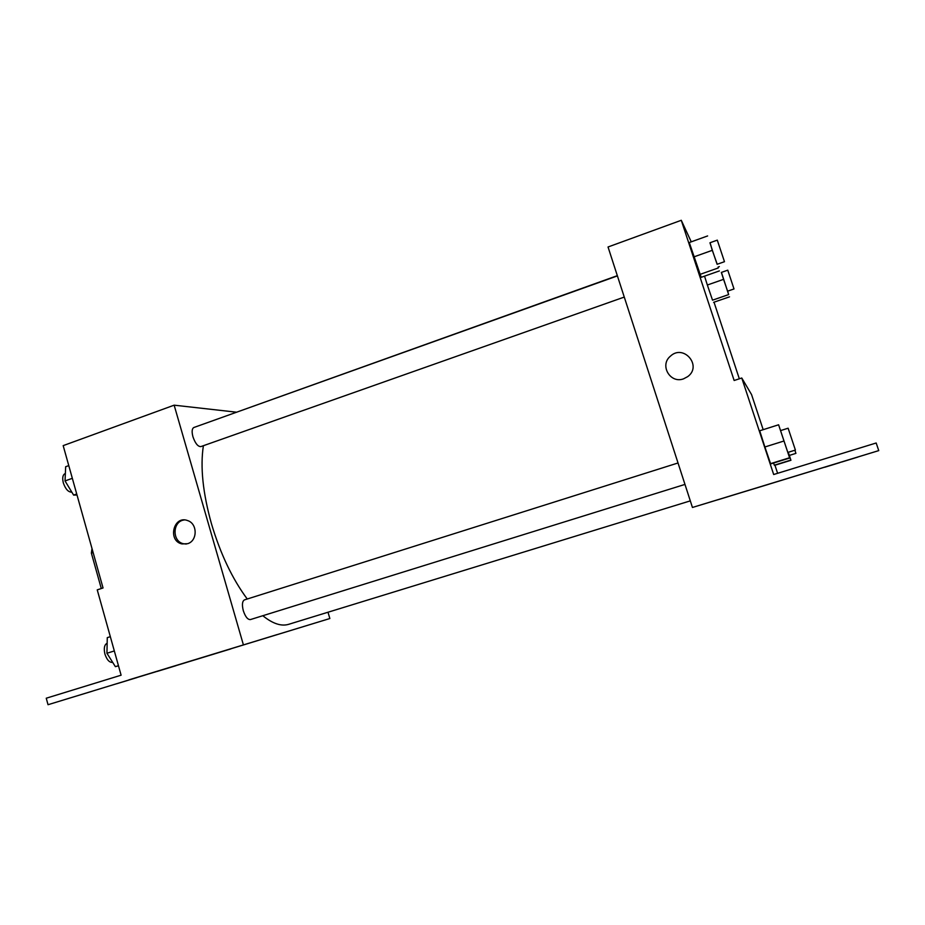 <?xml version="1.0" encoding="UTF-8"?>
<svg xmlns="http://www.w3.org/2000/svg" width="925" height="925" viewBox="0 0 925 925"><rect width="100%" height="100%" fill="white"/><g stroke="black" fill="none" stroke-linecap="round" stroke-linejoin="round"><path stroke-width="1.39" d="M101.287 588.531L91.378 553.138L92.003 548.537M93.124 552.549L91.378 553.138M327.993 612.234L329.855 618.524L48.031 704.711L46.25 698.213L121.106 675.192L97.241 589.861L103.045 587.965L63.178 445.63L174.143 405.173L236.095 412.145M187.578 543.703L181.959 543.923C167.298 540.847 173.576 514.959 187.648 520.59C197.673 523.631 197.615 540.94 187.578 543.703M243.391 644.841L174.143 405.173M617.403 275.904L193.845 427.512C191.938 428.61 191.637 431.686 192.932 436.762C195.256 443.422 197.904 446.694 200.887 446.59L624.271 297.075M678.025 462.974L244.466 599.886C242.234 601.181 241.853 604.8 243.31 610.72C245.356 616.778 247.715 619.727 250.409 619.577L684.974 484.411M617.333 275.662L217.548 419.037M203.384 445.711C200.147 466.801 202.829 492.805 211.443 523.735C220.451 553.902 232.383 578.992 247.252 599.007M262.816 615.715C272.69 623.693 281.304 626.56 288.681 624.317L690.304 500.864M277.419 634.504L257.011 640.747L277.419 634.504M329.855 618.524L128.795 679.898M48.031 704.711L230.822 648.818M257.798 640.505L277.13 634.585M184.225 519.977C172.443 521.133 171.842 541.507 183.52 543.75L186.283 544.039M128.818 680.002L230.857 648.899M92.546 691.125L70.45 697.866L92.546 691.125M175.866 665.722L157.343 671.377L175.866 665.722M136.819 677.62L116.654 683.783L136.819 677.62M769.184 484.145L692.443 507.467L608.037 246.987L681.274 220.289L691.253 241.83M741.723 492.482L718.101 499.708L741.723 492.482M681.274 220.289L734.149 380.499L741.769 378.001L773.682 474.513L876.172 442.994L878.75 450.614L692.443 507.467M683.563 378.834C670.209 383.956 659.317 365.19 670.382 356.206C683.54 343.591 702.595 365.918 687.703 376.625L683.563 378.834C670.209 383.956 659.317 365.19 670.382 356.206L670.382 356.206C683.54 343.591 702.595 365.918 687.703 376.625M712.528 300.174L707.347 285.016L712.528 300.174L728.646 294.589L721.431 272.389M704.538 276.147L707.347 285.016L704.538 276.147M693.773 256.93L701.208 277.315L689.264 242.547L693.773 256.93L712.296 250.328L710.065 242.732M714.019 302.197L739.329 378.799M741.769 378.001L751.551 394.559L763.183 429.674M774.942 465.229L777.613 473.311M878.75 450.614L768.432 484.353M718.69 499.523L740.659 492.805M841.773 462.003L857.903 457.066L841.773 462.003M839.784 462.639L824.822 467.229L839.784 462.639M846.271 460.558L829.008 465.853L846.271 460.558M770.571 463.645L764.882 446.983L770.571 463.645L789.568 457.759L778.607 424.783L787.822 452.429L795.396 450.07L788.123 428.206L780.573 430.599M759.702 430.784L764.882 446.983L759.702 430.784L778.607 424.783M774.317 465.194L773.577 463.02L774.317 465.194L790.852 460.083L788.25 452.29L789.326 455.424L795.916 453.377L794.899 450.232M717.222 264.261L712.296 250.328M717.291 240.142L709.949 242.778L712.828 251.692L717.118 264.296L724.472 261.694L717.291 240.142L724.472 261.694M719.384 270.921L701.208 277.315M718.239 267.972L699.797 274.471M707.613 235.944L689.264 242.547M727.663 291.144L728.646 294.589M727.767 270.169L721.35 272.424L723.928 280.391L727.593 291.167L734.011 288.947L727.767 270.169L734.011 288.947M729.524 296.833L713.603 302.336M723.523 279.362L707.347 285.016M719.361 266.608L718.124 267.048M787.857 452.417L789.568 457.759M789.707 458.025L770.987 463.818M783.972 441.005L764.882 446.983M789.349 455.412L790.852 460.083M790.956 460.28L774.63 465.333M77.006 495.002L73.607 495.095L65.039 480.931L65.663 466.72L68.774 465.61M76.729 493.985L73.607 495.095M72.335 478.329L65.039 480.931M65.363 473.507L65.074 473.612C62.738 474.849 62.148 477.936 63.328 482.896C65.502 489.14 68.334 492.227 71.826 492.146M118.481 665.803L115.382 666.659L106.942 653.258L107.277 637.637L110.329 636.666M118.446 665.711L115.382 666.659M114.318 650.946L106.942 653.258M107.15 643.245L107.115 643.257C104.352 644.702 103.635 648.321 104.93 654.102C106.907 659.93 109.497 662.693 112.7 662.404M181.959 543.923L183.52 543.75"/></g></svg>

